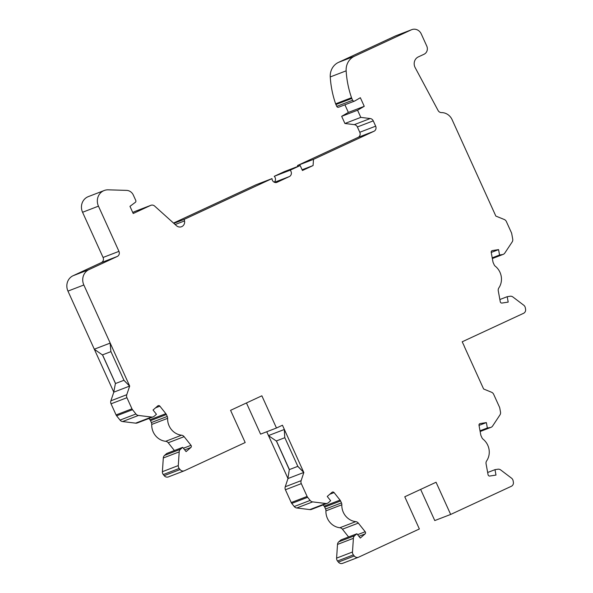 <?xml version="1.0" encoding="UTF-8"?>
<svg xmlns="http://www.w3.org/2000/svg" width="593" height="593" viewBox="0 0 593 593"><rect width="100%" height="100%" fill="white"/><g stroke="black" fill="none" stroke-linecap="round" stroke-linejoin="round"><path stroke-width="0.89" d="M173.519 223.072L256.124 184.727L272.009 178.612L184.26 219.351L184.549 220.915A5.359 4.996 -111 0 1 176.447 225.703L154.632 206.06A3.936 3.669 69 0 0 150.681 205.393L133.21 213.502L129.963 206.342L135.33 202.346A1.571 1.468 69 0 0 135.767 200.441L133.329 195.075A7.828 7.301 69 0 0 126.576 190.383L108.245 189.827A11.801 11.008 69 0 0 104.205 190.509A11.801 11.008 69 0 0 103.567 190.776A11.801 11.008 69 0 0 98.453 206.156L118.956 251.358A3.936 3.669 -111 0 1 117.251 256.48L88.957 269.615A11.801 11.008 69 0 0 83.843 284.996L110.194 343.08L110.884 351.649L102.411 354.911L94.243 349.225L110.128 343.117L110.884 351.649M104.205 190.509L88.32 196.617A11.801 11.008 69 0 0 87.682 196.891A11.801 11.008 69 0 0 82.568 212.272L103.071 257.466A3.936 3.669 -111 0 1 101.366 262.595L73.072 275.73A11.801 11.008 69 0 0 67.958 291.104L94.302 349.195L110.194 343.08L129.689 386.058L126.761 394.708A3.936 3.669 69 0 0 126.932 397.71L131.972 408.822A3.936 3.669 69 0 0 132.506 409.696L135.923 413.996A3.936 3.669 69 0 0 138.458 415.448L151.519 417.049A3.936 3.669 69 0 0 154.21 416.234L156.448 414.299L153.046 410.015L157.79 405.901A1.571 1.468 -111 0 1 159.88 406.161L165.847 413.662A3.936 3.669 -111 0 1 166.381 414.537L167.248 416.456A3.936 3.669 -111 0 1 167.626 418.339A15.737 14.677 69 0 0 181.547 435.203A3.936 3.669 -111 0 1 184.119 436.663L190.998 445.313A1.571 1.468 -111 0 1 190.85 447.507L186.098 451.621L182.696 447.337L180.457 449.272A3.936 3.669 69 0 0 179.197 451.881L178.285 465.572A3.936 3.669 69 0 0 179.182 468.448L180.064 469.552A3.936 3.669 69 0 0 184.482 470.716L245.183 442.534L230.573 410.334L261.861 395.805L276.471 428.013L282.453 425.233L284.366 429.458L284.766 437.723L276.294 440.977L268.414 435.603L284.299 429.495L284.766 437.723M297.768 466.372L303.794 472.465L287.909 478.573L289.295 469.634L297.834 466.343L303.861 472.436L301.133 480.656A3.936 3.669 69 0 0 301.303 483.636L307.107 496.437A3.936 3.669 69 0 0 307.641 497.312L310.124 500.433A3.936 3.669 69 0 0 312.659 501.886L325.72 503.487A3.936 3.669 69 0 0 328.411 502.671L330.649 500.737L327.247 496.452L331.998 492.338A1.571 1.468 -111 0 1 334.089 492.59L340.048 500.099A3.936 3.669 -111 0 1 340.582 500.974L341.449 502.894A3.936 3.669 -111 0 1 341.827 504.776A15.737 14.677 69 0 0 355.748 521.64A3.936 3.669 -111 0 1 358.32 523.1L365.199 531.751A1.571 1.468 -111 0 1 365.051 533.945L360.299 538.059L356.897 533.774L354.658 535.709A3.936 3.669 69 0 0 353.398 538.318L352.487 552.009A3.936 3.669 69 0 0 353.384 554.885L354.266 555.989A3.936 3.669 69 0 0 358.683 557.153L419.37 528.978L404.767 496.771L436.055 482.25L450.665 514.45L511.351 486.282A3.936 3.669 69 0 0 513.36 482.131L513.108 480.738A3.936 3.669 69 0 0 511.537 478.173L500.685 469.945A3.936 3.669 69 0 0 497.905 469.211L494.992 469.663L495.985 475.067L489.803 476.031A1.571 1.468 -111 0 1 488.069 474.711L486.067 463.793A3.936 3.669 -111 0 1 486.653 460.872A15.737 14.677 69 0 0 483.095 439.198A3.936 3.669 -111 0 1 481.924 437.686L481.056 435.766A3.936 3.669 -111 0 1 480.745 434.788L479.011 425.314A1.571 1.468 -111 0 1 480.182 423.55L486.364 422.587L487.35 427.99L490.263 427.538A3.936 3.669 69 0 0 492.627 426.004L499.943 414.944A3.936 3.669 69 0 0 500.507 412.053L499.788 408.117A3.936 3.669 69 0 0 499.484 407.139L493.672 394.338A3.936 3.669 69 0 0 491.553 392.255L483.614 388.993L464.193 346.193M464.186 345.986L462.199 341.79L523.552 313.312A3.936 3.669 69 0 0 525.568 309.161L525.309 307.767A3.936 3.669 69 0 0 523.745 305.21L512.886 296.974A3.936 3.669 69 0 0 510.106 296.248L507.2 296.7L508.194 302.096L502.012 303.06A1.571 1.468 -111 0 1 500.27 301.748L498.268 290.829A3.936 3.669 -111 0 1 498.854 287.901A15.737 14.677 69 0 0 495.296 266.227A3.936 3.669 -111 0 1 494.125 264.715L493.257 262.795A3.936 3.669 -111 0 1 492.953 261.817L491.212 252.351A1.571 1.468 -111 0 1 492.383 250.58L498.565 249.616L499.558 255.02L502.464 254.567A3.936 3.669 69 0 0 504.828 253.033L512.152 241.974A3.936 3.669 69 0 0 512.715 239.083L511.722 233.657A3.936 3.669 69 0 0 511.411 232.678L506.37 221.567A3.936 3.669 69 0 0 504.228 219.477L495.844 216.082L452.103 119.667A11.801 11.008 69 0 0 441.503 112.603A3.936 3.669 -111 0 1 438.086 110.491L415.174 67.646A7.865 7.338 -111 0 1 418.339 56.898L424.032 54.26A6.293 5.871 69 0 0 426.76 46.054L421.245 33.905A7.865 7.338 69 0 0 411.764 29.65A7.865 7.338 69 0 0 411.342 29.828L354.436 56.246A15.737 14.677 69 0 0 346.149 70.834A94.539 88.179 69 0 0 351.523 97.712A7.865 7.338 69 0 0 351.812 98.438L352.627 100.247A1.571 1.468 69 0 0 354.725 101.003L360.351 97.719L364.25 106.317L357.557 110.216L360.803 117.384L370.195 118.533A3.936 3.669 -111 0 1 373.264 120.861L375.666 126.161A3.936 3.669 -111 0 1 373.961 131.283L313.497 159.354L297.604 165.469L297.538 166.551M113.73 392.195L115.413 383.56L123.885 380.306L129.622 386.087L113.73 392.195M129.622 386.087L123.952 380.269L110.95 351.619M123.885 380.306L115.413 383.56M268.414 435.603L284.366 429.458L303.794 472.465M289.295 469.634L276.36 440.955M102.552 354.859L115.546 383.501M102.485 354.881L115.479 383.53M276.434 440.925L289.421 469.567L297.827 466.335M297.834 466.343L284.833 437.693M184.26 219.351L173.838 223.353M274.24 176.314L284.292 171.644L300.184 165.536L290.133 170.206L274.24 176.314A3.936 3.669 -111 0 1 274.211 182.192M174.394 450.532L168.234 442.771A3.936 3.669 69 0 0 165.655 441.311A15.737 14.677 69 0 1 151.734 424.447A3.936 3.669 69 0 0 151.363 422.564L150.496 420.645A3.936 3.669 69 0 0 149.962 419.77L148.932 418.48M348.595 536.969L342.435 529.208A3.936 3.669 69 0 0 339.863 527.748A15.737 14.677 69 0 1 325.935 510.884A3.936 3.669 69 0 0 325.564 509.002L324.697 507.082A3.936 3.669 69 0 0 324.163 506.207L323.133 504.917M94.354 349.307L113.76 392.077M268.533 435.685L287.931 478.44M411.764 29.65L395.879 35.758A7.865 7.338 69 0 0 395.449 35.943L338.551 62.354A15.737 14.677 69 0 0 330.257 76.942A94.539 88.179 69 0 0 335.631 103.827A7.865 7.338 69 0 0 335.92 104.546L336.742 106.355A1.571 1.468 69 0 0 338.64 107.207L354.525 101.099M344.904 104.798L348.358 112.425L364.25 106.317M348.358 112.425L341.672 116.324L357.557 110.216M341.672 116.324L344.918 123.492L360.803 117.384M344.918 123.492L354.303 124.641A3.936 3.669 -111 0 1 357.379 126.969L359.781 132.269A3.936 3.669 -111 0 1 358.076 137.398L297.604 165.469M313.497 159.354L313.082 165.551L302.43 170.495L300.184 165.536M302.104 169.776L313.082 165.551M290.133 170.206A3.936 3.669 -111 0 1 289.31 176.588L276.59 182.496A3.877 3.617 -111 0 1 272.009 178.708A15.737 14.677 69 0 0 272.009 178.612M150.889 205.304L135.004 211.412A3.936 3.669 69 0 0 134.789 211.501L132.736 212.457M113.797 392.173L110.876 400.816A3.936 3.669 69 0 0 111.047 403.818L116.08 414.93A3.936 3.669 69 0 0 116.613 415.804L120.031 420.103A3.936 3.669 69 0 0 122.573 421.556L135.634 423.157A3.936 3.669 69 0 0 137.302 422.957L153.187 416.849M184.267 470.805L168.382 476.913A3.936 3.669 69 0 1 164.179 475.66L163.297 474.556A3.936 3.669 69 0 1 162.4 471.687L163.305 457.989A3.936 3.669 69 0 1 164.572 455.387L166.811 453.445L182.696 447.337M246.451 402.966L260.579 434.12L276.471 428.013M266.746 431.748L268.481 435.573M287.976 478.551L285.24 486.764A3.936 3.669 69 0 0 285.418 489.751L291.222 502.545A3.936 3.669 69 0 0 291.756 503.42L294.239 506.541A3.936 3.669 69 0 0 296.774 507.993L309.835 509.595A3.936 3.669 69 0 0 311.503 509.394L327.388 503.279M358.469 557.242L342.584 563.35A3.936 3.669 69 0 1 338.381 562.097L337.499 560.993A3.936 3.669 69 0 1 336.602 558.124L337.506 544.426A3.936 3.669 69 0 1 338.773 541.817L341.012 539.882L356.897 533.774M420.637 489.403L434.773 520.565L450.665 514.45M487.661 472.488L494.992 469.663M479.025 425.403L486.364 422.587M480.019 430.807L487.35 427.99M499.862 299.517L507.2 296.7M491.234 252.44L498.565 249.616M492.22 257.836L499.558 255.02M82.568 212.272L98.453 206.156M479.641 423.758L480.182 423.55M329.79 494.243L334.089 492.59M155.588 407.806L159.88 406.161M491.842 250.787L492.383 250.58M151.363 422.564L167.248 416.456M150.496 420.645L166.381 414.537M149.962 419.77L165.847 413.662M151.734 424.447L167.626 418.339M183.407 448.234L190.998 445.313M184.705 449.872L190.85 447.507M168.234 442.771L184.119 436.663M165.655 441.311L181.547 435.203M325.564 509.002L341.449 502.894M324.697 507.082L340.582 500.974M324.163 506.207L340.048 500.099M325.935 510.884L341.827 504.776M357.609 534.671L365.199 531.751M358.913 536.309L365.051 533.945M342.435 529.208L358.32 523.1M339.863 527.748L355.748 521.64M395.449 35.943L411.342 29.828M338.551 62.354L354.436 56.246M330.257 76.942L346.149 70.834M335.631 103.827L351.523 97.712M335.92 104.546L351.812 98.438M336.742 106.355L352.627 100.247M354.303 124.641L370.195 118.533M357.379 126.969L373.264 120.861M359.781 132.269L375.666 126.161M358.076 137.398L373.961 131.283M274.455 182.303L289.31 176.588M175.143 224.532L184.549 220.915M134.789 211.501L150.681 205.393M103.071 257.466L118.956 251.358M101.366 262.595L117.251 256.48M73.072 275.73L88.957 269.615M67.958 291.104L83.843 284.996M110.876 400.816L126.761 394.708M111.047 403.818L126.932 397.71M116.08 414.93L131.972 408.822M116.613 415.804L132.506 409.696M120.031 420.103L135.923 413.996M122.573 421.556L138.458 415.448M135.634 423.157L151.519 417.049M164.572 455.387L180.457 449.272M163.305 457.989L179.197 451.881M162.4 471.687L178.285 465.572M163.297 474.556L179.182 468.448M164.179 475.66L180.064 469.552M285.24 486.764L301.133 480.656M285.418 489.751L301.303 483.636M291.222 502.545L307.107 496.437M291.756 503.42L307.641 497.312M294.239 506.541L310.124 500.433M296.774 507.993L312.659 501.886M309.835 509.595L325.72 503.487M338.773 541.817L354.658 535.709M337.506 544.426L353.398 538.318M336.602 558.124L352.487 552.009M337.499 560.993L353.384 554.885M338.381 562.097L354.266 555.989M480.13 431.43L490.263 427.538M492.338 258.459L502.464 254.567M490.967 427.345L480.145 431.511M503.168 254.375L492.353 258.541"/></g></svg>
